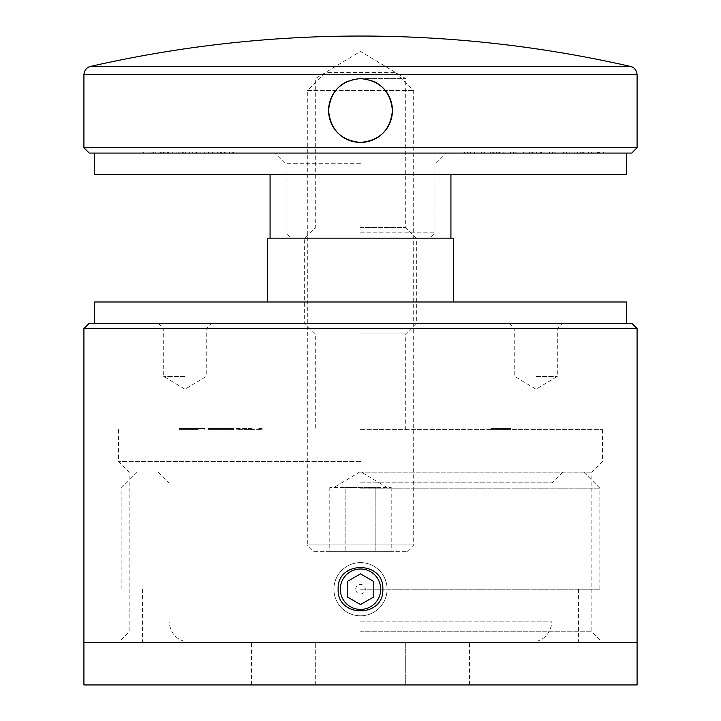 <?xml version="1.0" encoding="UTF-8"?>
<svg xmlns="http://www.w3.org/2000/svg" width="721" height="721" viewBox="0 0 721 721"><rect width="100%" height="100%" fill="white"/><g stroke="black" fill="none" stroke-linecap="round" stroke-linejoin="round"><path stroke-width="0.54" stroke-dasharray="3.6 2.7" d="M208.198 429.644L233.496 429.644L208.198 429.644L208.198 428.58L211.253 428.58L211.253 429.644M360.5 429.644L602.504 429.644L360.5 429.644M196.265 429.644L179.556 429.644L198.176 429.644L189.1 429.644L196.265 429.644L196.265 428.58L192.507 428.58L192.507 429.644M251.827 428.58L236.362 428.58L236.362 429.644L262.138 429.644L236.362 429.644L236.362 428.58L251.827 428.58L251.827 429.644M504.475 428.58L497.391 428.58L497.391 429.644L491.019 429.644L510.621 429.644L497.391 429.644L510.621 429.644L497.391 429.644L497.391 428.58L491.019 428.58L491.019 429.644L491.019 428.58L504.475 428.58L504.475 429.644M89.242 323.269L631.758 323.269M536.018 323.269L562.614 323.269L536.018 323.269M184.982 323.269L158.386 323.269L184.982 323.269M83.915 328.587L637.085 328.587M360.5 642.402L637.085 642.402L360.5 642.402M360.5 631.758L591.869 631.758L360.5 631.758M360.5 472.192L591.869 472.192L360.5 472.192M360.5 461.557L118.496 461.557L360.5 461.557M536.018 376.452L557.297 376.452L536.018 376.452M536.018 328.587L557.297 328.587L536.018 328.587M184.982 376.452L163.703 376.452L184.982 376.452M184.982 328.587L163.703 328.587L184.982 328.587M360.5 333.904L405.707 333.904L360.5 333.904M382.842 589.21C384.221 560.406 336.797 560.379 338.158 589.201C336.761 617.987 384.185 618.086 382.842 589.21M192.507 428.58L188.145 428.58L188.145 429.644M188.145 428.58L181.467 428.58L181.467 429.644M181.467 428.58L184.324 428.58L184.324 429.644M184.324 428.58L192.552 428.58L192.552 429.644M192.552 428.58L202.943 428.58L202.943 429.644M202.943 428.58L197.96 428.58L197.96 429.644M197.96 428.58L204.854 428.58L204.854 429.644M204.854 428.58L191.948 428.58L191.948 429.644M191.948 428.58L179.556 428.58L179.556 429.644M179.556 428.58L186.243 428.58L186.243 429.644M186.243 428.58L192.309 428.58L192.309 429.644M192.309 428.58L198.176 428.58L198.176 429.644M198.176 428.58L189.1 428.58L189.1 429.644L189.1 428.58L196.265 428.58M211.253 428.58L220.734 428.58L220.734 429.644M220.734 428.58L233.496 428.58L233.496 429.644M233.496 428.58L220.932 428.58L220.932 429.644M220.932 428.58L208.198 428.58M224.979 428.58L220.896 428.58L224.979 428.58L224.979 429.644L226.809 429.644L220.896 429.644L224.979 429.644M214.876 428.58L220.896 428.58L214.876 428.58L214.876 429.644L220.896 429.644L214.876 429.644M226.809 428.58L226.809 429.644M220.896 428.58L220.896 429.644L220.896 428.58M258.794 428.58L258.794 429.644L258.794 428.58L262.138 428.58L262.138 429.644L262.138 428.58L258.794 428.58L258.794 429.644L258.794 428.58M252.116 428.58L252.116 429.644L243.869 429.644L252.116 429.644L252.116 428.58L243.869 428.58L252.116 428.58L252.116 429.644L252.116 428.58M243.869 428.58L243.869 429.644M510.621 428.58L510.621 429.644L510.621 428.58L510.621 429.644L510.621 428.58L497.391 428.58L497.391 429.644L497.391 428.58L510.621 428.58M503.628 428.58L503.628 429.644M155.754 153.068L161.207 153.068L152.005 153.068L155.754 153.068L155.754 152.005L159.539 152.005L159.539 153.068M172.698 152.005L167.344 152.005L176.906 152.005L176.906 153.068L178.168 153.068L167.344 153.068L176.906 153.068L168.606 153.068L176.906 153.068L176.906 152.005L178.168 152.005L178.168 153.068L178.168 152.005L176.906 152.005L176.906 153.068L176.906 152.005L172.698 152.005L172.698 153.068M204.277 152.005L198.915 152.005L208.477 152.005L208.477 153.068L209.739 153.068L198.915 153.068L208.477 153.068L204.331 153.068L208.477 153.068L208.477 152.005L209.739 152.005L209.739 153.068L209.739 152.005L208.477 152.005L208.477 153.068L208.477 152.005L204.277 152.005L204.277 153.068M224.537 153.068L233.55 153.068L224.537 153.068L224.537 152.005L224.537 153.068M473.282 152.005L477.987 152.005L477.987 153.068L473.282 153.068L482.845 153.068L477.987 153.068L477.987 152.005L473.282 152.005L473.282 153.068M498.004 153.068L504.312 153.068L495.111 153.068L503.051 153.068L496.553 153.068L498.004 153.068L498.004 152.005L503.772 152.005L503.772 153.068L503.772 152.005L498.986 152.005L498.986 153.068M516.587 153.068L521.995 153.068L516.587 153.068L516.587 152.005L516.587 153.068M533.9 153.068L543.463 153.068L533.9 153.068L533.9 152.005L541.588 152.005L541.588 153.068M555.558 153.068L560.965 153.068L555.558 153.068L555.558 152.005L555.558 153.068M572.871 152.005L577.584 152.005L577.584 153.068L572.871 153.068L582.433 153.068L577.584 153.068L577.584 152.005L572.871 152.005L572.871 153.068M597.592 153.068L603.91 153.068L594.708 153.068L602.648 153.068L596.15 153.068L597.592 153.068L597.592 152.005L603.369 152.005L603.369 153.068L603.369 152.005L598.583 152.005L598.583 153.068M89.242 153.068L631.758 153.068M583.704 152.005L588.408 152.005L588.408 153.068L583.704 153.068L593.266 153.068L584.965 153.068L591.995 153.068L588.444 153.068L588.408 152.005L583.704 152.005L583.704 153.068M569.446 153.068L562.227 153.068L571.068 153.068L569.446 153.068L569.446 152.005L565.12 152.005L565.12 153.068M544.734 152.005L549.438 152.005L549.438 153.068L544.734 153.068L554.296 153.068L549.438 153.068L549.438 152.005L544.734 152.005L544.734 153.068M528.142 153.068L523.076 153.068L531.197 153.068L528.142 153.068L528.142 152.005L524.879 152.005L524.879 153.068M505.754 152.005L510.459 152.005L510.459 153.068L505.754 153.068L515.317 153.068L510.459 153.068L510.459 152.005L505.754 152.005L505.754 153.068M489.171 153.068L484.106 153.068L492.227 153.068L489.171 153.068L489.171 152.005L485.909 152.005L485.909 153.068M464.757 153.068L471.84 153.068L463.179 153.068L464.757 153.068L464.757 152.005L468.956 152.005L468.956 153.068M212.623 153.068L221.644 153.068L212.623 153.068L212.623 152.005L212.623 153.068M181.052 153.068L196.391 153.068L181.052 153.068L181.052 152.005L181.052 153.068M163.55 153.068L164.812 153.068L163.55 153.068L163.55 152.005L163.55 153.068M142.082 153.068L148.941 153.068L142.082 153.068L142.082 152.005L142.082 153.068M90.54 66.431L630.46 66.431M83.915 147.742L637.085 147.742M360.5 232.847L434.961 232.847L360.5 232.847M360.5 238.164L270.078 238.164L360.5 238.164M372.703 81.022A31.913 31.913 0 0 0 348.252 81.049M360.5 78.598L405.707 78.598L360.5 78.598M360.5 227.53L405.707 227.53L360.5 227.53M598.583 152.005L597.817 152.005L597.817 153.068M597.817 152.005L599.475 152.005L599.475 153.068M599.475 152.005L603.91 152.005L603.91 153.068M603.91 152.005L598.998 152.005L598.998 153.068M598.998 152.005L594.708 152.005L594.708 153.068M594.708 152.005L595.97 152.005L595.97 153.068M595.97 152.005L599.07 152.005L599.07 153.068M599.07 152.005L602.648 152.005L602.648 153.068M602.648 152.005L599.25 152.005L599.25 153.068M599.25 152.005L596.15 152.005L596.15 153.068M596.15 152.005L597.592 152.005M593.266 152.005L588.408 152.005L593.266 152.005L593.266 153.068M591.995 152.005L588.444 152.005L591.995 152.005L591.995 153.068M584.965 152.005L588.444 152.005L584.965 152.005L584.965 153.068M588.444 152.005L588.444 153.068L588.444 152.005M591.463 152.005L591.463 153.068M582.433 152.005L577.584 152.005L582.433 152.005L582.433 153.068M581.171 152.005L577.62 152.005L581.171 152.005L581.171 153.068L574.141 153.068L581.171 153.068M574.141 152.005L577.62 152.005L574.141 152.005L574.141 153.068M577.62 152.005L577.62 153.068L577.62 152.005M580.639 152.005L580.639 153.068M565.12 152.005L564.11 152.005L564.11 153.068M564.11 152.005L568.022 152.005L568.022 153.068M568.022 152.005L566.544 152.005L566.544 153.068M566.544 152.005L562.227 152.005L562.227 153.068M562.227 152.005L566.706 152.005L566.706 153.068M566.706 152.005L571.068 152.005L571.068 153.068M571.068 152.005L569.446 152.005M566.643 152.005L569.806 152.005L566.643 152.005L566.643 153.068L563.489 153.068L569.806 153.068L566.643 153.068M563.489 152.005L563.489 153.068M566.778 152.005L566.778 153.068M569.806 152.005L569.806 153.068M555.558 152.005L560.965 152.005L560.965 153.068L560.965 152.005L555.558 152.005M554.296 152.005L549.438 152.005L554.296 152.005L554.296 153.068M553.025 152.005L549.474 152.005L553.025 152.005L553.025 153.068L545.995 153.068L553.025 153.068M545.995 152.005L549.474 152.005L545.995 152.005L545.995 153.068M549.474 152.005L549.474 153.068L549.474 152.005M552.493 152.005L552.493 153.068M541.588 152.005L541.841 153.068L541.841 152.005L543.463 152.005L543.463 153.068L543.463 152.005L541.841 152.005L541.841 153.068L541.841 152.005L540.579 152.005L540.579 153.068L536.388 153.068L540.579 153.068L540.579 152.005L533.9 152.005M536.388 152.005L540.579 152.005L536.388 152.005L536.388 153.068M540.579 152.005L540.579 153.068L540.579 152.005M524.879 152.005L523.617 152.005L523.617 153.068M523.617 152.005L528.214 152.005L528.214 153.068M528.214 152.005L532.458 152.005L532.458 153.068M532.458 152.005L526.096 152.005L526.096 153.068M526.096 152.005L532.639 152.005L532.639 153.068L532.639 152.005L523.076 152.005L523.076 153.068M523.076 152.005L528.538 152.005L528.538 153.068M528.538 152.005L531.197 152.005L531.197 153.068M531.197 152.005L528.142 152.005M516.587 152.005L521.995 152.005L521.995 153.068L521.995 152.005L516.587 152.005M515.317 152.005L510.459 152.005L515.317 152.005L515.317 153.068M514.055 152.005L510.504 152.005L514.055 152.005L514.055 153.068L507.025 153.068L514.055 153.068M507.025 152.005L510.504 152.005L507.025 152.005L507.025 153.068M510.504 152.005L510.504 153.068L510.504 152.005M513.523 152.005L513.523 153.068M498.986 152.005L498.229 152.005L498.229 153.068M498.229 152.005L499.887 152.005L499.887 153.068M499.887 152.005L504.312 152.005L504.312 153.068M504.312 152.005L499.41 152.005L499.41 153.068M499.41 152.005L495.111 152.005L495.111 153.068M495.111 152.005L496.372 152.005L496.372 153.068M496.372 152.005L499.482 152.005L499.482 153.068M499.482 152.005L503.051 152.005L503.051 153.068M503.051 152.005L499.662 152.005L499.662 153.068M499.662 152.005L496.553 152.005L496.553 153.068M496.553 152.005L498.004 152.005M485.909 152.005L484.647 152.005L484.647 153.068M484.647 152.005L489.235 152.005L489.235 153.068M489.235 152.005L493.488 152.005L493.488 153.068M493.488 152.005L487.126 152.005L487.126 153.068M487.126 152.005L493.669 152.005L493.669 153.068L493.669 152.005L484.106 152.005L484.106 153.068M484.106 152.005L489.568 152.005L489.568 153.068M489.568 152.005L492.227 152.005L492.227 153.068M492.227 152.005L489.171 152.005M482.845 152.005L477.987 152.005L482.845 152.005L482.845 153.068M481.583 152.005L478.032 152.005L481.583 152.005L481.583 153.068L474.544 153.068L481.583 153.068M474.544 152.005L478.032 152.005L474.544 152.005L474.544 153.068M478.032 152.005L478.032 153.068L478.032 152.005M481.051 152.005L481.051 153.068M468.956 152.005L469.921 152.005L469.921 153.068M469.921 152.005L466.208 152.005L466.208 153.068M466.208 152.005L467.668 152.005L467.668 153.068M467.668 152.005L471.84 152.005L471.84 153.068M471.84 152.005L467.442 152.005L467.442 153.068M467.442 152.005L463.179 152.005L463.179 153.068M463.179 152.005L464.757 152.005M467.505 152.005L470.579 152.005L464.441 152.005L467.505 152.005L467.505 153.068L470.579 153.068L467.505 153.068M470.579 152.005L470.579 153.068M467.397 152.005L467.397 153.068M464.441 152.005L464.441 153.068M229.711 152.005L224.537 152.005L225.799 152.005L225.799 153.068L225.799 152.005L229.711 152.005L229.711 153.068M233.55 152.005L233.55 153.068M232.288 152.005L232.288 153.068L232.288 152.005M232.144 152.005L232.144 153.068M229.485 152.005L229.485 153.068M225.988 152.005L225.988 153.068M225.799 152.005L225.799 153.068M217.805 152.005L212.623 152.005L213.885 152.005L213.885 153.068L213.885 152.005L217.805 152.005L217.805 153.068M221.644 152.005L221.644 153.068M220.383 152.005L220.383 153.068L220.383 152.005M220.238 152.005L220.238 153.068M217.58 152.005L217.58 153.068M214.083 152.005L214.083 153.068M213.885 152.005L213.885 153.068M198.915 152.005L198.915 153.068M204.313 152.005L204.313 153.068L200.177 153.068L204.322 153.068L204.331 152.005L208.477 152.005L200.177 152.005L204.322 152.005L204.322 153.068M208.477 152.005L208.477 153.068M200.177 152.005L200.177 153.068M183.738 152.005L196.391 152.005L181.052 152.005L182.314 152.005L182.314 153.068L182.314 152.005L183.738 152.005L183.738 153.068M185.865 152.005L185.865 153.068M189.136 152.005L189.136 153.068M192.904 152.005L192.904 153.068M196.391 152.005L196.391 153.068M195.121 152.005L195.121 153.068L195.121 152.005M192.687 152.005L192.687 153.068M189.353 152.005L189.353 153.068M188.091 152.005L188.091 153.068L188.091 152.005M185.639 152.005L185.639 153.068M182.314 152.005L182.314 153.068M167.344 152.005L167.344 153.068M172.743 152.005L172.743 153.068L172.743 152.005L176.906 152.005L172.743 152.005M176.906 152.005L176.906 153.068M172.761 152.005L172.761 153.068M168.606 152.005L168.606 153.068M163.55 152.005L164.812 152.005L164.812 153.068L164.812 152.005L163.55 152.005M159.539 152.005L160.666 152.005L160.666 153.068M160.666 152.005L155.916 152.005L155.916 153.068M155.916 152.005L150.743 152.005L150.743 153.068M150.743 152.005L151.924 152.005L151.924 153.068M151.924 152.005L155.943 152.005L155.943 153.068M155.943 152.005L160.089 152.005L160.089 153.068M160.089 152.005L161.207 152.005L161.207 153.068M161.207 152.005L152.005 152.005L152.005 153.068M152.005 152.005L155.754 152.005M152.14 152.005L159.945 152.005L152.14 152.005L152.14 153.068L159.945 153.068L152.14 153.068M159.945 152.005L159.945 153.068M153.357 152.005L153.357 153.068M156.006 152.005L156.006 153.068M142.082 152.005L148.941 152.005L148.941 153.068L148.941 152.005L143.344 152.005L143.344 153.068L143.344 152.005L148.941 152.005L148.941 153.068L148.941 152.005L143.344 152.005L143.344 153.068L143.344 152.005L142.082 152.005M626.441 174.338L94.559 174.338M360.5 153.068L626.441 153.068L360.5 153.068M360.5 163.703L286.039 163.703L360.5 163.703M626.441 301.991L94.559 301.991M360.5 301.991L453.581 301.991L360.5 301.991M360.5 323.269L626.441 323.269L360.5 323.269M453.581 238.164L267.419 238.164M387.096 589.21A26.596 26.596 0 0 1 360.5 615.806A26.596 26.596 0 0 1 333.904 589.21A26.596 26.596 0 0 1 373.793 566.183A26.596 26.596 0 0 1 373.793 612.246A26.596 26.596 0 0 1 333.904 589.21A26.596 26.596 0 0 1 360.5 562.614A26.596 26.596 0 0 1 387.096 589.21M355.714 589.21A4.786 4.786 0 0 1 362.897 585.064A4.786 4.786 0 0 1 362.897 593.356A4.786 4.786 0 0 1 355.714 589.21M347.207 596.889L360.5 604.568L373.793 596.889L373.793 581.532L360.5 573.853L347.207 581.532L347.207 596.889M375.857 487.531L360.5 487.531L391.206 487.531L360.5 487.531L375.857 487.531L375.857 551.349L329.794 551.349L391.206 551.349L375.857 551.349L375.857 487.531M345.143 487.531L360.5 487.531L329.794 487.531L360.5 487.531L345.143 487.531L345.143 551.349L345.143 487.531M313.698 551.349L407.302 551.349L313.698 551.349L307.308 544.968L413.692 544.968L307.308 544.968L307.308 90.531L413.692 90.531L307.308 90.531L325.18 72.659L395.82 72.659L325.18 72.659M329.794 487.531L329.794 551.349M391.206 487.531L391.206 551.349M637.085 684.95L83.915 684.95M405.707 684.95L251.467 684.95L469.533 684.95L405.707 684.95L405.707 642.402L251.467 642.402L469.533 642.402L405.707 642.402L405.707 684.95M360.5 589.21L599.845 589.21L360.5 589.21M360.5 488.153L599.845 488.153L360.5 488.153M360.5 482.836L551.98 482.836L360.5 482.836M497.391 428.58L497.391 429.644M83.915 74.732L637.085 74.732M529.611 152.005L529.611 153.068M490.64 152.005L490.64 153.068M360.5 621.123L551.98 621.123L360.5 621.123M315.293 684.95L315.293 642.402L315.293 684.95M118.496 429.644L118.496 461.557L129.131 472.192L129.131 631.758L118.496 642.402M602.504 429.644L602.504 461.557L591.869 472.192L591.869 631.758L602.504 642.402M509.432 323.269L514.749 328.587L514.749 376.452L536.018 389.241L557.297 376.452L557.297 328.587L562.614 323.269M158.386 323.269L163.703 328.587L163.703 376.452L184.982 389.241L206.251 376.452L206.251 328.587L211.568 323.269M405.707 429.644L405.707 333.904L416.35 323.269L416.35 238.164L405.707 227.53L405.707 78.598L360.5 51.434L315.293 78.598L315.293 227.53L304.65 238.164L304.65 323.269L315.293 333.904L315.293 429.644M286.039 153.068L286.039 232.847L291.356 238.164M434.961 153.068L434.961 232.847L429.644 238.164M434.961 238.164L434.961 163.703L445.605 153.068M286.039 238.164L286.039 163.703L275.395 153.068M407.302 551.349L413.692 544.968L413.692 90.531L395.82 72.659M387.096 487.531L360.5 471.543L333.904 487.531M137.107 472.192L121.155 488.153L121.155 589.21M583.893 472.192L599.845 488.153L599.845 589.21M530.701 642.402C543.625 641.14 550.718 634.047 551.98 621.123L551.98 482.836L562.614 472.192M190.299 642.402C177.375 641.14 170.282 634.047 169.02 621.123L169.02 482.836L158.386 472.192M251.467 684.95L251.467 642.402M469.533 684.95L469.533 642.402M142.425 589.21L142.425 642.402M578.575 589.21L578.575 642.402"/><path stroke-width="1.08" d="M637.085 328.587L631.758 323.269L89.242 323.269L83.915 328.587L83.915 642.402L637.085 642.402L83.915 642.402L83.915 684.95L637.085 684.95L637.085 328.587L83.915 328.587M382.842 589.21C384.221 560.406 336.797 560.379 338.158 589.201C336.761 617.978 384.185 618.086 382.842 589.21M637.085 147.742L631.758 153.068L89.242 153.068L83.915 147.742L637.085 147.742L637.085 74.732L83.915 74.732L83.915 147.742M90.54 66.431A1214.47 1214.47 0 0 1 630.46 66.431L90.54 66.431L88.962 66.963C89.557 66.53 84.429 68.441 83.915 74.732M348.252 81.049A31.913 31.913 0 0 0 364.682 142.154A31.913 31.913 0 0 0 392.413 110.511C390.521 129.897 379.886 140.532 360.518 142.425C341.123 140.55 330.479 129.915 328.587 110.529C330.461 91.152 341.096 80.509 360.473 78.598C379.859 80.455 390.503 91.089 392.413 110.511A31.913 31.913 0 0 0 372.703 81.022M94.559 153.068L94.559 174.338L626.441 174.338L626.441 153.068M94.559 323.269L94.559 301.991L626.441 301.991L626.441 323.269M267.419 301.991L267.419 238.164L453.581 238.164L453.581 301.991M347.207 596.889L360.5 604.568L373.793 596.889L373.793 581.532L360.5 573.853L347.207 581.532L347.207 596.889M380.715 589.21A20.215 20.215 0 0 0 350.397 571.708A20.215 20.215 0 0 0 350.397 606.712A20.215 20.215 0 0 0 380.715 589.21M630.46 66.431L632.038 66.963C631.443 66.53 636.571 68.441 637.085 74.732M450.922 238.164L450.922 174.338M270.078 238.164L270.078 174.338"/></g></svg>
